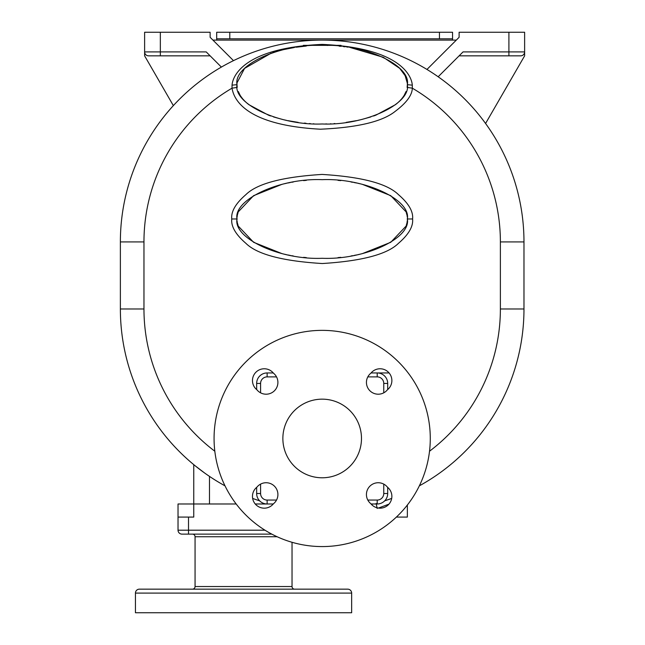 <?xml version="1.0" encoding="UTF-8"?>
<svg xmlns="http://www.w3.org/2000/svg" width="645" height="645" viewBox="0 0 645 645"><rect width="100%" height="100%" fill="white"/><g stroke="black" fill="none" stroke-linecap="round" stroke-linejoin="round"><path stroke-width="0.97" d="M216.688 40.111L216.688 38.805L452.556 38.805L452.556 40.111M439.455 38.805L439.455 32.25L452.556 32.25L452.556 38.805M439.455 32.25L216.688 32.25L216.688 38.805M387.693 389.572L387.693 383.436A10.481 10.481 0 0 0 377.212 372.947L389.096 372.947M419.347 485.838A201.796 201.796 0 0 0 523.974 308.979A201.796 201.796 0 0 1 419.347 485.838A201.796 201.796 0 0 0 523.974 308.979L523.974 241.915A201.796 201.796 0 0 0 322.169 40.111A201.796 201.796 0 0 0 120.373 241.915L120.373 308.979A201.796 201.796 0 0 0 224.992 485.838A201.796 201.796 0 0 1 120.373 308.979A201.796 201.796 0 0 0 193.758 464.642L193.758 503.987L236.183 503.987M391.7 498.416L384.694 500.843A201.796 201.796 0 0 0 391.7 498.416A201.796 201.796 0 0 1 384.694 500.843M255.251 503.987L273.27 503.987M371.069 503.987L377.212 503.987A10.481 10.481 0 0 0 387.693 493.506L387.693 487.37M178.028 503.987L193.758 503.987L193.758 517.088L178.028 517.088L178.028 503.987M195.29 465.892L204.715 473.067M205.602 473.696L205.884 473.898A201.796 201.796 0 0 1 204.457 472.882A201.796 201.796 0 0 0 205.884 473.898M206.658 474.438L209.48 476.373A201.796 201.796 0 0 1 206.658 474.438A201.796 201.796 0 0 0 209.48 476.373L209.48 503.987M209.238 476.212L206.739 474.494M204.368 472.825L203.304 472.051M202.28 471.301L201.724 470.882M201.272 470.552L200.168 469.721M199.74 469.391L198.942 468.778M197.547 467.698L195.612 466.158M407.132 87.47L407.35 84.664C411.155 65.218 364.312 43.594 322.169 45.352C280.035 43.594 233.192 65.218 236.997 84.664L237.207 87.398L232.023 88.18C233.821 99.233 245.229 125.138 320.404 129.21C357.62 127.557 382.598 121.574 395.32 111.263C406.479 102.861 412.147 95.162 412.324 88.18L412.3 85.164C411.744 76.199 400.577 47.867 322.145 44.4C243.762 47.883 232.611 76.183 232.047 85.164L232.023 88.18A178.214 178.214 0 0 0 143.964 241.915L143.964 308.979A178.214 178.214 0 0 0 214.817 451.226M412.59 218.978C413.381 211.552 408.68 203.441 398.473 194.653C387.282 183.599 361.813 176.859 322.065 174.424C282.365 176.899 256.96 183.648 245.842 194.677C235.659 203.465 230.966 211.568 231.757 218.978C230.966 226.403 235.667 234.514 245.874 243.31C257.057 254.364 282.526 261.104 322.274 263.531C361.974 261.056 387.387 254.307 398.505 243.286C408.688 234.498 413.381 226.395 412.59 218.978L407.35 218.978L407.326 218.115M238.311 91.534L240.037 95.065M240.432 95.71L241.246 96.919M241.681 97.516L242.649 98.75M243.165 99.346L244.294 100.588M244.818 101.12L246.108 102.353M246.713 102.902L248.22 104.167M248.793 104.627L268.586 115.221M268.965 115.366L270.642 115.963M273.496 116.922L282.647 119.486M283.808 119.76L286.404 120.341M287.726 120.623L298.216 122.389M304.271 123.098L306.012 123.26M309.495 123.542L310.269 123.59M313.454 123.767L313.881 123.792M325.58 123.945L326.692 123.921M330.466 123.792L330.885 123.767M334.078 123.59L334.844 123.542M346.131 122.389L356.596 120.623M357.943 120.341L360.523 119.768M361.74 119.478L370.851 116.922M373.56 116.019L375.374 115.366M375.801 115.205L395.579 104.603M396.143 104.151L397.642 102.894M398.239 102.353L399.529 101.12M400.045 100.588L401.182 99.346M401.69 98.758L402.665 97.524M403.101 96.919L403.931 95.694M404.342 95.017L406.036 91.534M232.047 85.164L236.997 84.664C233.192 104.111 280.035 125.735 322.169 123.977C364.312 125.735 411.155 104.111 407.35 84.664L407.309 85.858M407.342 84.164L407.309 83.487M407.269 83.02L405.181 75.852M405.036 75.562L399.819 68.507M399.61 68.297L383.275 57.276L350.469 47.585M347.47 47.125L346.921 47.053M344.946 46.787L343.414 46.593M341.1 46.335L339.197 46.15M327.708 45.44L327.152 45.424M306.319 46.037L296.273 47.214M294.209 47.537L283.792 49.568M282.776 49.81L272.762 52.64M271.158 53.18L244.713 68.322M244.487 68.539L237.102 82.689M237.037 83.511L237.005 84.156M252.647 498.416A201.796 201.796 0 0 0 259.653 500.843A201.796 201.796 0 0 1 252.647 498.416M273.27 372.947L267.135 372.947A10.481 10.481 0 0 0 256.654 383.436L256.654 389.572M256.654 487.37L256.654 493.506A10.481 10.481 0 0 0 267.135 503.987L267.135 500.06L276.528 500.06M383.759 392.829L383.759 383.436A6.555 6.555 0 0 0 377.212 376.882L377.212 372.947L371.069 372.947M376.172 503.414L377.164 508.462M371.963 503.987L372.197 505.148M388.951 504.148L378.422 508.058M407.35 505.043L407.35 517.088L396.369 517.088M214.067 438.471A108.11 108.11 0 0 0 322.169 546.573A108.11 108.11 0 0 0 430.279 438.471A108.11 108.11 0 0 0 322.169 330.361A108.11 108.11 0 0 0 214.067 438.471M322.169 477.784A39.313 39.313 0 0 0 361.482 438.471A39.313 39.313 0 0 0 322.169 399.158A39.313 39.313 0 0 0 282.865 438.471A39.313 39.313 0 0 0 322.169 477.784M273.472 373.197A11.795 11.795 0 0 1 274.456 390.749A11.795 11.795 0 0 1 256.904 389.774A11.795 11.795 0 0 1 255.92 372.221A11.795 11.795 0 0 1 273.472 373.197M256.904 487.168A11.795 11.795 0 0 1 274.456 486.185A11.795 11.795 0 0 1 273.472 503.745A11.795 11.795 0 0 1 255.92 504.721A11.795 11.795 0 0 1 256.904 487.168M370.867 503.745A11.795 11.795 0 0 1 369.891 486.185A11.795 11.795 0 0 1 387.443 487.168A11.795 11.795 0 0 1 388.419 504.721A11.795 11.795 0 0 1 370.867 503.745M387.443 389.774A11.795 11.795 0 0 1 369.891 390.749A11.795 11.795 0 0 1 370.867 373.197A11.795 11.795 0 0 1 388.419 372.221A11.795 11.795 0 0 1 387.443 389.774M407.221 216.817L407.14 216.22M406.971 215.277L406.729 214.237M406.503 213.463L406.213 212.584M405.842 211.616L390.749 195.661L362.208 184.285M360.466 183.865L357.814 183.277M356.62 183.027L353.936 182.503M352.646 182.269L351.025 181.995M340.762 180.616L338.036 180.358M306.335 180.35L303.585 180.616M293.322 181.995L291.693 182.269M290.29 182.527L287.726 183.027M286.453 183.293L283.873 183.865M282.058 184.301L253.574 195.677L238.505 211.616M238.134 212.584L237.844 213.463M237.618 214.237L237.368 215.317M237.223 216.131L237.094 217.123M237.021 218.115L237.021 219.84M237.126 221.146L237.207 221.735M237.376 222.686L237.618 223.718M237.844 224.5L238.134 225.371M238.505 226.347L253.598 242.294L282.139 253.678M283.873 254.09L286.525 254.686M287.726 254.936L290.403 255.452M291.693 255.686L293.322 255.968M303.585 257.347L306.311 257.605M338.004 257.605L340.762 257.347M351.025 255.968L352.646 255.686M354.057 255.436L356.62 254.936M357.886 254.67L360.466 254.09M362.288 253.654L390.773 242.278L405.842 226.347M406.213 225.371L406.503 224.5M406.729 223.718L406.979 222.646M407.124 221.824L407.253 220.832M407.326 219.84L407.35 218.978C411.155 199.531 364.312 177.907 322.169 179.665C280.035 177.907 233.192 199.531 236.997 218.978C233.192 238.432 280.035 260.048 322.169 258.29C364.312 260.048 411.155 238.432 407.35 218.978M212.939 40.111L456.297 40.111M459.111 55.841L520.692 55.841A3.934 3.934 0 0 0 524.627 51.906L524.627 32.25L459.111 32.25L459.111 37.305L426.958 69.45M520.692 55.841A3.934 3.934 0 0 0 524.627 51.906L524.627 55.841L485.572 123.485M438.165 76.779L463.037 51.906L508.905 51.906L508.905 32.25M233.482 60.646L210.133 37.305L210.133 32.25L160.339 32.25L160.339 51.906L144.617 51.906L144.617 55.841L173.352 105.619M210.133 55.841L160.339 55.841L160.339 51.906L206.207 51.906L221.38 67.088M148.544 55.841L160.339 55.841L148.544 55.841A3.934 3.934 0 0 1 144.617 51.906A3.934 3.934 0 0 0 148.544 55.841M160.339 32.25L144.617 32.25L144.617 51.906M181.963 534.125L188.509 534.125L181.963 534.125A3.934 3.934 0 0 1 178.028 530.198L178.028 517.088M271.811 534.125L188.509 534.125L188.509 517.088M192.444 534.125A2.62 2.62 0 0 1 195.064 536.745L195.064 586.539L292.032 586.539L292.032 542.292M294.652 589.159A2.62 2.62 0 0 1 292.032 586.539M192.444 589.159A2.62 2.62 0 0 0 195.064 586.539M135.442 593.094A3.934 3.934 0 0 1 139.376 589.159L347.728 589.159A3.934 3.934 0 0 1 351.654 593.094L351.654 612.75L135.442 612.75L135.442 593.094L351.654 593.094M194.855 589.159L313.252 589.159M303.36 45.352L340.987 45.352M229.789 38.805L229.789 32.25M193.758 464.642A201.796 201.796 0 0 1 120.373 308.979L143.964 308.979M429.522 451.226A178.214 178.214 0 0 0 500.383 308.979L500.383 241.915L523.974 241.915A201.796 201.796 0 0 0 322.169 40.111A201.796 201.796 0 0 0 120.373 241.915L143.964 241.915M500.383 308.979L523.974 308.979M500.383 241.915A178.214 178.214 0 0 0 412.324 88.18L407.14 87.398M412.3 85.164L407.35 84.664M367.811 500.06L377.212 500.06L377.212 503.987A10.481 10.481 0 0 0 387.693 493.506L383.759 493.506L383.759 484.113M377.212 500.06A6.555 6.555 0 0 0 383.759 493.506M260.588 484.113L260.588 493.506A6.555 6.555 0 0 0 267.135 500.06M276.528 376.882L267.135 376.882A6.555 6.555 0 0 0 260.588 383.436L260.588 392.829M377.212 376.882L367.811 376.882M260.588 493.506L256.654 493.506M260.588 383.436L256.654 383.436M267.135 376.882L267.135 372.947M383.759 383.436L387.693 383.436M231.757 218.978L236.997 218.978M524.627 51.906L508.905 51.906L508.905 55.841M264.958 530.198L178.028 530.198M277.132 536.745L195.064 536.745"/></g></svg>
